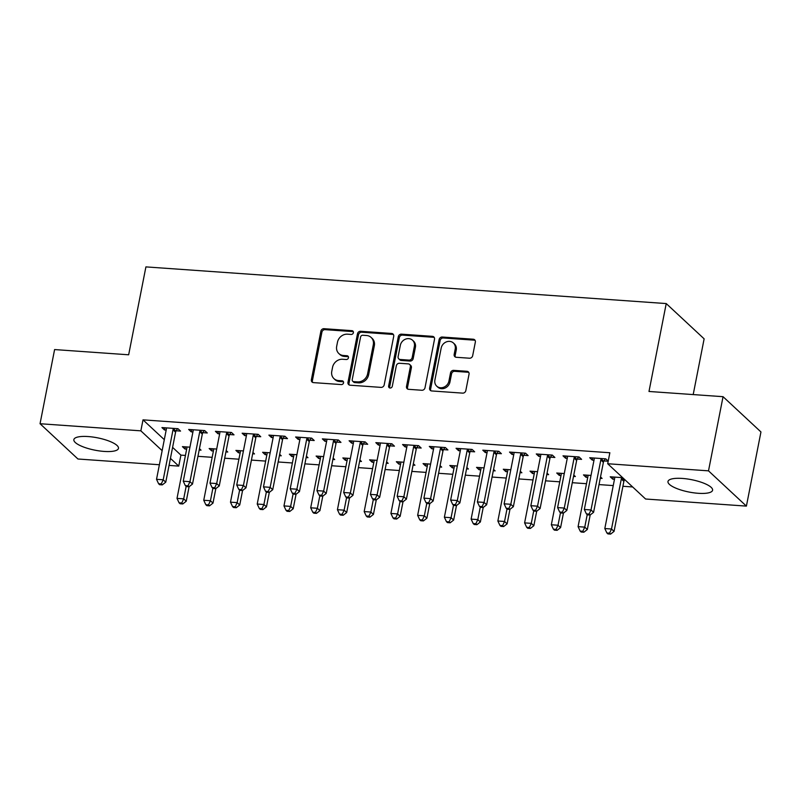 <?xml version="1.0" encoding="UTF-8"?>
<svg xmlns="http://www.w3.org/2000/svg" width="801" height="801" viewBox="0 0 801 801"><rect width="100%" height="100%" fill="white"/><g stroke="black" fill="none" stroke-linecap="round" stroke-linejoin="round"><path stroke-width="1.2" d="M353.391 332.675A2.002 1.752 -47.1 0 0 351.929 330.663L324.035 328.69A2.864 2.513 -47.1 0 0 320.881 331.203L311.369 379.734A2.864 2.513 -47.1 0 0 313.461 382.618L341.346 384.58A2.002 1.752 -47.1 0 0 342.087 380.805L338.473 380.555A9.151 8.03 -47.1 0 1 333.937 378.623A9.151 8.03 -47.1 0 1 331.774 371.334L332.565 367.289A9.151 8.03 -47.1 0 1 342.658 359.259L346.262 359.509A2.002 1.752 -47.1 0 0 347.994 356.155A2.002 1.752 -47.1 0 0 347.003 355.734L343.399 355.484A9.151 8.03 -47.1 0 1 338.853 353.551A9.151 8.03 -47.1 0 1 336.69 346.262L337.481 342.217A9.151 8.03 -47.1 0 1 347.574 334.177L351.188 334.438A2.002 1.752 -47.1 0 0 353.391 332.675M353.321 331.684A2.002 1.752 -47.1 0 0 352.951 331.614L325.066 329.652A2.864 2.513 -47.1 0 0 321.912 332.155L312.39 380.685A2.864 2.513 -47.1 0 0 312.63 382.407M343.479 381.827A2.002 1.752 -47.1 0 0 343.108 381.767L339.504 381.506L338.473 380.555M348.395 356.755A2.002 1.752 -47.1 0 0 348.024 356.685L344.42 356.435L343.399 355.484M698.272 493.296A22.728 6.308 11.1 0 1 667.984 481.491A22.728 6.308 11.1 0 1 682.292 478.427A22.728 6.308 11.1 0 1 712.59 490.232A22.728 6.308 11.1 0 1 698.272 493.296M104.15 451.424A22.728 6.308 11.1 0 1 73.862 439.609A22.728 6.308 11.1 0 1 88.18 436.555A22.728 6.308 11.1 0 1 118.468 448.36A22.728 6.308 11.1 0 1 104.15 451.424M469.516 358.217A2.864 2.513 -47.1 0 0 472.67 355.704L475.343 342.097A2.864 2.513 -47.1 0 0 473.241 339.213L442.272 337.031A2.864 2.513 -47.1 0 0 439.118 339.544L429.596 388.074A2.864 2.513 -47.1 0 0 431.699 390.948L462.668 393.131A2.864 2.513 -47.1 0 0 465.822 390.628L469.046 374.177A2.864 2.513 -47.1 0 0 466.953 371.294L453.696 370.362A2.864 2.513 -47.1 0 0 450.542 372.876L448.94 381.026A7.65 6.708 -47.1 0 1 443.884 387.163A7.65 6.708 -47.1 0 1 436.705 386.132A7.65 6.708 -47.1 0 1 434.903 380.034L441.171 348.095A7.65 6.708 -47.1 0 1 446.217 341.947A7.65 6.708 -47.1 0 1 453.396 342.988A7.65 6.708 -47.1 0 1 455.208 349.076L454.167 354.402A2.864 2.513 -47.1 0 0 456.26 357.286L469.516 358.217M607.699 463.739L708.505 470.848L746.402 506.112L645.596 499.013L607.699 463.739L609.851 452.755L143.009 419.854L140.856 430.838L162.142 450.653M159.379 464.74L77.947 459.003L40.05 423.729L54.598 349.566L128.661 354.793L145.912 266.893L666.232 303.569L648.99 391.469L723.053 396.685L708.505 470.848M40.05 423.729L140.856 430.838M393.712 336.34A2.864 2.513 -47.1 0 0 391.619 333.456L360.65 331.274A2.864 2.513 -47.1 0 0 357.496 333.787L347.974 382.317A2.864 2.513 -47.1 0 0 350.067 385.201L381.046 387.384A2.864 2.513 -47.1 0 0 384.2 384.87L393.712 336.34M401.461 334.157L432.43 336.34A2.864 2.513 -47.1 0 1 434.522 339.213L425.011 387.744A2.864 2.513 -47.1 0 1 421.857 390.257L408.6 389.326A2.864 2.513 -47.1 0 1 406.507 386.442L410.362 366.758A2.864 2.513 -47.1 0 0 408.27 363.884L399.479 363.264A2.864 2.513 -47.1 0 0 396.325 365.767L392.3 386.262A2.002 1.752 -47.1 0 1 388.625 386.002L398.307 336.66A2.864 2.513 -47.1 0 1 401.461 334.157L402.482 335.108L433.451 337.291L432.43 336.34M693.195 394.583L704.129 338.833L666.232 303.569M577.281 459.053L581.606 459.353L579.043 456.97L563.003 455.839L565.566 458.222L567.258 458.342M591.008 475.434L583.488 474.903L586.052 477.286L587.744 477.406M600.259 478.287L602.092 478.417L600.52 476.955M523.804 455.278L528.129 455.589L525.566 453.206L509.526 452.074L512.089 454.457L513.781 454.578M537.531 471.669L530.012 471.138L532.575 473.521L534.267 473.641M546.783 474.522L548.615 474.653L547.043 473.181M470.327 451.514L474.653 451.814L472.089 449.431L456.049 448.3L458.613 450.683L460.305 450.803M484.054 467.894L476.535 467.363L479.098 469.746L480.79 469.867M493.306 470.748L495.138 470.878L493.566 469.416M416.85 447.739L421.176 448.049L418.613 445.666L402.573 444.535L405.136 446.918L406.828 447.038M430.578 464.129L423.058 463.599L425.621 465.982L427.313 466.102M439.829 466.983L441.661 467.113L440.089 465.641M363.374 443.974L367.699 444.275L365.146 441.892L349.096 440.76L351.659 443.143L353.351 443.263M377.111 460.355L369.581 459.824L372.145 462.207L373.837 462.327M386.352 463.208L388.185 463.338L386.613 461.877M309.897 440.2L314.222 440.51L311.669 438.127L295.619 436.996L298.182 439.379L299.874 439.499M323.634 456.59L316.105 456.059L318.668 458.442L320.36 458.562M332.876 459.444L334.708 459.574L333.136 458.112M256.42 436.435L260.746 436.735L258.192 434.352L242.142 433.221L244.706 435.604L246.398 435.724M270.157 452.815L262.628 452.285L265.191 454.668L266.883 454.788M279.399 455.669L281.231 455.799L279.659 454.337M202.943 432.66L207.269 432.971L204.716 430.588L188.666 429.456L191.229 431.839L192.921 431.959M216.681 449.051L209.151 448.52L211.714 450.903L213.406 451.023M225.922 451.904L227.754 452.034L226.182 450.573M143.009 419.854L164.305 439.669M172.595 447.379L180.906 455.118L185.431 455.439M197.947 456.32L212.175 457.321M224.691 458.202L238.908 459.203M251.424 460.084L265.652 461.096M278.167 461.977L292.385 462.978M304.901 463.859L319.128 464.86M331.634 465.741L345.862 466.743M358.377 467.624L372.595 468.625M385.111 469.516L399.339 470.517M411.854 471.399L426.072 472.4M438.588 473.281L452.815 474.282M465.331 475.163L479.549 476.164M492.064 477.046L506.292 478.057M518.808 478.938L533.025 479.939M545.541 480.82L559.769 481.822M572.284 482.703L586.502 483.704M599.018 484.585L613.246 485.586M622.918 486.277L632.65 486.958M189.937 447.168L182.418 446.638L184.981 449.021L186.673 449.141M199.189 450.022L201.021 450.152L199.449 448.68M176.21 430.778L180.535 431.088L177.972 428.705L161.932 427.574L164.495 429.957L166.187 430.077M243.414 450.933L235.894 450.402L238.458 452.785L240.15 452.905M252.655 453.787L254.498 453.917L252.926 452.455M229.687 434.553L234.012 434.853L231.449 432.47L215.409 431.339L217.972 433.721L219.664 433.842M296.891 454.708L289.371 454.177L291.924 456.56L293.617 456.68M306.132 457.561L307.974 457.691L306.403 456.22M283.164 438.317L287.489 438.628L284.926 436.245L268.886 435.113L271.449 437.496L273.141 437.616M350.367 458.472L342.848 457.942L345.401 460.325L347.093 460.445M359.609 461.326L361.451 461.456L359.879 459.994M336.64 442.092L340.966 442.392L338.402 440.009L322.362 438.878L324.926 441.261L326.618 441.381M403.844 462.237L396.325 461.716L398.878 464.099L400.57 464.21M413.086 465.101L414.928 465.221L413.356 463.759M390.107 445.857L394.442 446.157L391.879 443.774L375.839 442.653L378.392 445.036L380.085 445.146M457.321 466.012L449.802 465.481L452.355 467.864L454.047 467.984M466.562 468.865L468.405 468.996L466.823 467.534M443.584 449.621L447.919 449.932L445.356 447.549L429.316 446.417L431.869 448.8L433.561 448.92M510.798 469.776L503.278 469.246L505.831 471.629L507.524 471.749M520.039 472.63L521.882 472.76L520.3 471.298M497.061 453.396L501.396 453.696L498.833 451.313L482.793 450.182L485.346 452.565L487.038 452.685M564.274 473.551L556.745 473.021L559.308 475.404L561 475.524M573.516 476.405L575.358 476.535L573.776 475.073M550.537 457.161L554.873 457.471L552.31 455.088L536.269 453.957L538.823 456.34L540.515 456.46M622.657 477.666L610.222 476.785L612.785 479.168L614.477 479.288M624.5 479.999L625.221 480.049M608.219 461.116L605.786 458.853L589.746 457.721L592.299 460.104L593.992 460.225M604.014 460.935L608.189 461.226M723.053 396.685L760.95 431.949L746.402 506.112M180.906 455.118L178.753 466.102L169.051 465.421M170.443 458.372L178.753 466.102M184.981 449.021L185.401 446.848M164.495 429.957L164.916 427.784M211.714 450.903L212.145 448.73M191.229 431.839L191.659 429.666M238.458 452.785L238.878 450.613M217.972 433.721L218.393 431.549M265.191 454.668L265.622 452.495M244.706 435.604L245.136 433.431M291.924 456.56L292.355 454.387M271.449 437.496L271.869 435.323M318.668 458.442L319.098 456.27M298.182 439.379L298.613 437.206M345.401 460.325L345.832 458.152M324.926 441.261L325.346 439.088M372.145 462.207L372.565 460.034M351.659 443.143L352.09 440.971M398.878 464.099L399.309 461.927M378.392 445.036L378.823 442.863M425.621 465.982L426.042 463.809M405.136 446.918L405.566 444.745M452.355 467.864L452.785 465.691M431.869 448.8L432.3 446.628M479.098 469.746L479.519 467.574M458.613 450.683L459.033 448.51M505.831 471.629L506.262 469.456M485.346 452.565L485.776 450.392M532.575 473.521L532.995 471.348M512.089 454.457L512.51 452.285M559.308 475.404L559.739 473.231M538.823 456.34L539.253 454.167M586.052 477.286L586.472 475.113M565.566 458.222L565.987 456.049M612.785 479.168L613.216 476.995M592.299 460.104L592.73 457.932M338.853 353.551L339.874 354.503A9.151 8.03 -47.1 0 0 344.42 356.435M333.937 378.623L334.958 379.584A9.151 8.03 -47.1 0 0 339.504 381.506M393.471 334.618A2.864 2.513 -47.1 0 0 392.64 334.407L361.672 332.225A2.864 2.513 -47.1 0 0 358.518 334.738L348.996 383.268A2.864 2.513 -47.1 0 0 349.246 384.991M362.793 335.259A2.002 1.752 -47.1 0 0 360.59 337.011L352.23 379.614A2.002 1.752 -47.1 0 0 353.702 381.626L357.506 381.897A9.151 8.03 -47.1 0 0 367.599 373.857L373.306 344.74A9.151 8.03 -47.1 0 0 371.143 337.451A9.151 8.03 -47.1 0 0 366.608 335.519L362.793 335.259M352.71 381.206L353.732 382.157A2.002 1.752 -47.1 0 0 354.723 382.578L353.702 381.626M371.143 337.451L372.165 338.402A9.151 8.03 -47.1 0 1 374.337 345.692L368.62 374.818A9.151 8.03 -47.1 0 1 358.528 382.848L354.723 382.578M434.282 337.501A2.864 2.513 -47.1 0 0 433.451 337.291M409.691 364.485L410.713 365.436A2.864 2.513 -47.1 0 1 411.394 367.709L407.529 387.394A2.864 2.513 -47.1 0 0 407.769 389.116M402.482 335.108A2.864 2.513 -47.1 0 0 399.329 337.621L389.656 386.953A2.002 1.752 -47.1 0 0 389.727 387.954M414.367 346.342A7.65 6.708 -47.1 0 0 412.565 340.245A7.65 6.708 -47.1 0 0 405.386 339.213A7.65 6.708 -47.1 0 0 400.33 345.351L398.117 356.605A2.864 2.513 -47.1 0 0 400.22 359.489L409.011 360.11A2.864 2.513 -47.1 0 0 412.165 357.596L414.367 346.342L415.399 347.294A7.65 6.708 -47.1 0 0 413.586 341.196L412.565 340.245M398.798 358.878L399.819 359.839A2.864 2.513 -47.1 0 0 401.241 360.44L400.22 359.489M415.399 347.294L413.186 358.548A2.864 2.513 -47.1 0 1 410.032 361.061L401.241 360.44M453.396 342.988L454.427 343.939A7.65 6.708 -47.1 0 1 456.23 350.037L455.188 355.354A2.864 2.513 -47.1 0 0 455.429 357.076M436.705 386.132L437.736 387.083A7.65 6.708 -47.1 0 0 444.915 388.125A7.65 6.708 -47.1 0 0 449.962 381.977L448.94 381.026M468.805 372.455A2.864 2.513 -47.1 0 0 467.974 372.245L454.718 371.314A2.864 2.513 -47.1 0 0 451.564 373.827L449.962 381.977M475.093 340.375A2.864 2.513 -47.1 0 0 474.272 340.165L443.293 337.982A2.864 2.513 -47.1 0 0 440.139 340.495L430.628 389.026A2.864 2.513 -47.1 0 0 430.868 390.738M186.743 446.938L186.823 447.358A2.914 2.553 132.9 0 1 186.813 448.39L177.011 498.382L183.689 498.853L186.253 501.236L189.096 486.718M181.757 502.998L179.084 502.808L180.105 503.759L182.778 503.949L181.757 502.998L183.689 498.853L186.142 486.377M179.084 502.808L177.011 498.382M186.253 501.236L182.778 503.949M173.647 428.395L173.406 428.785A2.914 2.553 -47.1 0 0 173.016 429.797L163.204 479.789L156.525 479.318L166.328 429.326A2.914 2.553 -47.1 0 0 166.338 428.295L166.258 427.874M177.482 428.665L175.97 431.168A2.914 2.553 -47.1 0 0 175.579 432.18L165.767 482.172L163.204 479.789L161.271 483.934L158.598 483.744L159.619 484.695L162.293 484.885L161.271 483.934M162.293 484.885L165.767 482.172M156.525 479.318L158.598 483.744M213.487 448.82L213.557 449.241A2.914 2.553 132.9 0 1 213.557 450.282L203.744 500.265L210.433 500.735L212.986 503.118L215.839 488.6M208.49 504.88L205.817 504.7L206.838 505.651L209.512 505.842L208.49 504.88L210.433 500.735L212.876 488.27M205.817 504.7L203.744 500.265M212.986 503.118L209.512 505.842M240.22 450.713L240.3 451.123A2.914 2.553 132.9 0 1 240.29 452.165L230.488 502.157L237.166 502.627L239.729 505.01L242.573 490.492M235.234 506.773L232.56 506.582L233.582 507.534L236.255 507.724L235.234 506.773L237.166 502.627L239.619 490.152M232.56 506.582L230.488 502.157M239.729 505.01L236.255 507.724M200.38 430.277L200.15 430.678A2.914 2.553 -47.1 0 0 199.749 431.689L189.947 481.671L183.259 481.201L193.071 431.218A2.914 2.553 -47.1 0 0 193.081 430.177L193.001 429.757M204.225 430.548L202.713 433.061A2.914 2.553 -47.1 0 0 202.313 434.072L192.51 484.054L189.947 481.671L188.005 485.817L185.331 485.636L186.363 486.587L189.036 486.778L188.005 485.817M189.036 486.778L192.51 484.054M183.259 481.201L185.331 485.636M227.124 432.17L226.883 432.56A2.914 2.553 -47.1 0 0 226.493 433.571L216.681 483.564L210.002 483.093L219.804 433.101A2.914 2.553 -47.1 0 0 219.814 432.059L219.734 431.649M230.958 432.44L229.446 434.943A2.914 2.553 -47.1 0 0 229.056 435.954L219.244 485.947L216.681 483.564L214.748 487.709L212.075 487.519L213.096 488.47L215.769 488.66L214.748 487.709M215.769 488.66L219.244 485.947M210.002 483.093L212.075 487.519M266.963 452.595L267.033 453.006A2.914 2.553 132.9 0 1 267.033 454.047L257.221 504.039L263.909 504.51L266.463 506.893L269.316 492.375M261.967 508.655L259.294 508.465L260.315 509.416L262.988 509.606L261.967 508.655L263.909 504.51L266.353 492.034M259.294 508.465L257.221 504.039M266.463 506.893L262.988 509.606M293.697 454.477L293.777 454.888A2.914 2.553 132.9 0 1 293.767 455.929L283.965 505.922L290.643 506.392L293.206 508.775L296.05 494.257M288.71 510.537L286.037 510.347L287.058 511.298L289.732 511.489L288.71 510.537L290.643 506.392L293.096 493.917M286.037 510.347L283.965 505.922M293.206 508.775L289.732 511.489M253.857 434.052L253.627 434.442A2.914 2.553 -47.1 0 0 253.226 435.454L243.424 485.446L236.736 484.975L246.548 434.983A2.914 2.553 -47.1 0 0 246.548 433.942L246.478 433.531M257.702 434.322L256.18 436.825A2.914 2.553 -47.1 0 0 255.789 437.837L245.977 487.829L243.424 485.446L241.481 489.591L238.808 489.401L239.829 490.352L242.513 490.542L241.481 489.591M242.513 490.542L245.977 487.829M236.736 484.975L238.808 489.401M280.6 435.934L280.36 436.325A2.914 2.553 -47.1 0 0 279.97 437.336L270.157 487.328L263.479 486.858L273.281 436.865A2.914 2.553 -47.1 0 0 273.291 435.824L273.211 435.414M284.435 436.205L282.923 438.708A2.914 2.553 -47.1 0 0 282.533 439.719L272.72 489.711L270.157 487.328L268.225 491.474L265.552 491.283L266.573 492.235L269.246 492.425L268.225 491.474M269.246 492.425L272.72 489.711M263.479 486.858L265.552 491.283M320.43 456.36L320.51 456.78A2.914 2.553 132.9 0 1 320.51 457.812L310.698 507.804L317.386 508.275L319.939 510.658L322.793 496.139M315.444 512.42L312.77 512.229L313.792 513.191L316.465 513.371L315.444 512.42L317.386 508.275L319.829 495.799M312.77 512.229L310.698 507.804M319.939 510.658L316.465 513.371M307.334 437.817L307.103 438.207A2.914 2.553 -47.1 0 0 306.703 439.218L296.901 489.211L290.212 488.74L300.025 438.748A2.914 2.553 -47.1 0 0 300.025 437.716L299.954 437.296M311.178 438.087L309.657 440.59A2.914 2.553 -47.1 0 0 309.266 441.601L299.454 491.594L296.901 489.211L294.958 493.356L292.285 493.166L293.306 494.127L295.98 494.307L294.958 493.356M295.98 494.307L299.454 491.594M290.212 488.74L292.285 493.166M347.173 458.252L347.254 458.663A2.914 2.553 132.9 0 1 347.244 459.704L337.431 509.696L344.12 510.167L346.683 512.55L349.526 498.032M342.187 514.302L339.514 514.122L340.535 515.073L343.208 515.263L342.187 514.302L344.12 510.167L346.573 497.691M339.514 514.122L337.431 509.696M346.683 512.55L343.208 515.263M334.077 439.709L333.837 440.099A2.914 2.553 -47.1 0 0 333.446 441.111L323.634 491.103L316.956 490.623L326.758 440.64A2.914 2.553 -47.1 0 0 326.768 439.599L326.688 439.188M337.912 439.979L336.4 442.482A2.914 2.553 -47.1 0 0 335.999 443.494L326.197 493.486L323.634 491.103L321.702 495.238L319.028 495.058L320.05 496.009L322.723 496.199L321.702 495.238M322.723 496.199L326.197 493.486M316.956 490.623L319.028 495.058M373.907 460.134L373.987 460.545A2.914 2.553 132.9 0 1 373.987 461.586L364.175 511.579L370.863 512.049L373.416 514.432L376.27 499.914M368.921 516.194L366.247 516.004L367.269 516.955L369.942 517.146L368.921 516.194L370.863 512.049L373.306 499.574M366.247 516.004L364.175 511.579M373.416 514.432L369.942 517.146M400.65 462.017L400.73 462.427A2.914 2.553 132.9 0 1 400.72 463.469L390.908 513.461L397.596 513.932L400.16 516.315L403.003 501.796M395.664 518.077L392.981 517.887L394.012 518.838L396.685 519.028L395.664 518.077L397.596 513.932L400.039 501.456M392.981 517.887L390.908 513.461M400.16 516.315L396.685 519.028M427.384 463.899L427.464 464.32A2.914 2.553 132.9 0 1 427.454 465.351L417.651 515.343L424.34 515.814L426.893 518.197L429.747 503.679M422.397 519.959L419.724 519.769L420.745 520.73L423.419 520.91L422.397 519.959L424.34 515.814L426.783 503.338M419.724 519.769L417.651 515.343M426.893 518.197L423.419 520.91M454.127 465.781L454.207 466.202A2.914 2.553 132.9 0 1 454.197 467.243L444.385 517.226L451.073 517.696L453.636 520.079L456.48 505.561M449.131 521.841L446.457 521.661L447.489 522.612L450.162 522.803L449.131 521.841L451.073 517.696L453.516 505.231M446.457 521.661L444.385 517.226M453.636 520.079L450.162 522.803M480.86 467.674L480.94 468.084A2.914 2.553 132.9 0 1 480.93 469.126L471.128 519.118L477.807 519.589L480.37 521.972L483.223 507.454M475.874 523.734L473.201 523.544L474.222 524.495L476.895 524.685L475.874 523.734L477.807 519.589L480.26 507.113M473.201 523.544L471.128 519.118M480.37 521.972L476.895 524.685M507.604 469.556L507.684 469.967A2.914 2.553 132.9 0 1 507.674 471.008L497.862 521L504.55 521.471L507.113 523.854L509.957 509.336M502.607 525.616L499.934 525.426L500.965 526.377L503.639 526.567L502.607 525.616L504.55 521.471L506.993 508.995M499.934 525.426L497.862 521M507.113 523.854L503.639 526.567M534.337 471.439L534.417 471.849A2.914 2.553 132.9 0 1 534.407 472.89L524.605 522.883L531.283 523.353L533.846 525.736L536.7 511.218M529.351 527.499L526.678 527.308L527.699 528.26L530.372 528.45L529.351 527.499L531.283 523.353L533.736 510.878M526.678 527.308L524.605 522.883M533.846 525.736L530.372 528.45M561.08 473.321L561.161 473.741A2.914 2.553 132.9 0 1 561.151 474.773L551.338 524.765L558.027 525.236L560.59 527.619L563.433 513.101M556.084 529.381L553.411 529.191L554.442 530.152L557.116 530.332L556.084 529.381L558.027 525.236L560.47 512.77M553.411 529.191L551.338 524.765M560.59 527.619L557.116 530.332M587.814 475.213L587.894 475.624A2.914 2.553 132.9 0 1 587.884 476.665L578.082 526.658L584.76 527.128L587.323 529.511L590.177 514.993M582.828 531.273L580.154 531.083L581.176 532.034L583.849 532.224L582.828 531.273L584.76 527.128L587.213 514.653M580.154 531.083L578.082 526.658M587.323 529.511L583.849 532.224M360.81 441.591L360.58 441.982A2.914 2.553 -47.1 0 0 360.18 442.993L350.377 492.985L343.689 492.515L353.501 442.522A2.914 2.553 -47.1 0 0 353.501 441.481L353.431 441.071M364.655 441.862L363.133 444.365A2.914 2.553 -47.1 0 0 362.743 445.376L352.931 495.368L350.377 492.985L348.435 497.131L345.762 496.94L346.783 497.892L349.456 498.082L348.435 497.131M349.456 498.082L352.931 495.368M343.689 492.515L345.762 496.94M387.554 443.474L387.314 443.864A2.914 2.553 -47.1 0 0 386.923 444.875L377.111 494.868L370.432 494.397L380.235 444.405A2.914 2.553 -47.1 0 0 380.245 443.364L380.165 442.953M391.389 443.744L389.877 446.247A2.914 2.553 -47.1 0 0 389.476 447.258L379.674 497.251L377.111 494.868L375.178 499.013L372.505 498.823L373.526 499.774L376.2 499.964L375.178 499.013M376.2 499.964L379.674 497.251M370.432 494.397L372.505 498.823M414.287 445.356L414.057 445.746A2.914 2.553 -47.1 0 0 413.656 446.758L403.854 496.75L397.166 496.28L406.978 446.287A2.914 2.553 -47.1 0 0 406.978 445.256L406.898 444.835M418.132 445.626L416.61 448.129A2.914 2.553 -47.1 0 0 416.22 449.141L406.407 499.133L403.854 496.75L401.912 500.895L399.238 500.705L400.26 501.666L402.933 501.847L401.912 500.895M402.933 501.847L406.407 499.133M397.166 496.28L399.238 500.705M441.031 447.238L440.79 447.639A2.914 2.553 -47.1 0 0 440.4 448.65L430.588 498.633L423.899 498.162L433.711 448.18A2.914 2.553 -47.1 0 0 433.721 447.138L433.641 446.718M444.865 447.509L443.353 450.022A2.914 2.553 -47.1 0 0 442.953 451.033L433.151 501.015L430.588 498.633L428.655 502.778L425.982 502.597L427.003 503.549L429.676 503.739L428.655 502.778M429.676 503.739L433.151 501.015M423.899 498.162L425.982 502.597M467.764 449.131L467.534 449.521A2.914 2.553 -47.1 0 0 467.133 450.532L457.331 500.525L450.643 500.054L460.445 450.062A2.914 2.553 -47.1 0 0 460.455 449.021L460.375 448.61M471.599 449.401L470.087 451.904A2.914 2.553 -47.1 0 0 469.696 452.915L459.884 502.908L457.331 500.525L455.389 504.67L452.715 504.48L453.736 505.431L456.41 505.621L455.389 504.67M456.41 505.621L459.884 502.908M450.643 500.054L452.715 504.48M494.507 451.013L494.267 451.404A2.914 2.553 -47.1 0 0 493.877 452.415L484.064 502.407L477.376 501.937L487.188 451.944A2.914 2.553 -47.1 0 0 487.198 450.903L487.118 450.492M498.342 451.283L496.83 453.787A2.914 2.553 -47.1 0 0 496.43 454.798L486.628 504.79L484.064 502.407L482.132 506.552L479.449 506.362L480.48 507.313L483.153 507.504L482.132 506.552M483.153 507.504L486.628 504.79M477.376 501.937L479.449 506.362M521.241 452.895L521 453.286A2.914 2.553 -47.1 0 0 520.61 454.297L510.808 504.29L504.119 503.819L513.922 453.827A2.914 2.553 -47.1 0 0 513.932 452.785L513.852 452.375M525.076 453.166L523.564 455.669A2.914 2.553 -47.1 0 0 523.173 456.68L513.361 506.673L510.808 504.29L508.865 508.435L506.192 508.245L507.213 509.196L509.887 509.386L508.865 508.435M509.887 509.386L513.361 506.673M504.119 503.819L506.192 508.245M547.984 454.778L547.744 455.168A2.914 2.553 -47.1 0 0 547.353 456.19L537.541 506.172L530.853 505.701L540.665 455.709A2.914 2.553 -47.1 0 0 540.675 454.678L540.595 454.257M551.819 455.048L550.307 457.551A2.914 2.553 -47.1 0 0 549.907 458.572L540.104 508.555L537.541 506.172L535.599 510.317L532.925 510.127L533.957 511.088L536.63 511.268L535.599 510.317M536.63 511.268L540.104 508.555M530.853 505.701L532.925 510.127M574.717 456.67L574.477 457.061A2.914 2.553 -47.1 0 0 574.087 458.072L564.274 508.064L557.596 507.594L567.398 457.601A2.914 2.553 -47.1 0 0 567.408 456.56L567.328 456.149M578.552 456.94L577.04 459.444A2.914 2.553 -47.1 0 0 576.65 460.455L566.838 510.447L564.274 508.064L562.342 512.199L559.669 512.019L560.69 512.97L563.363 513.161L562.342 512.199M563.363 513.161L566.838 510.447M557.596 507.594L559.669 512.019M614.557 477.096L614.637 477.506A2.914 2.553 132.9 0 1 614.627 478.547L604.815 528.54L611.503 529.01L614.067 531.393L623.869 481.401A2.914 2.553 132.9 0 1 624.269 480.39L624.74 479.599M609.561 533.156L606.888 532.965L607.919 533.917L610.592 534.107L609.561 533.156L611.503 529.01L621.306 479.018A2.914 2.553 132.9 0 1 621.706 478.007L621.936 477.616M606.888 532.965L604.815 528.54M614.067 531.393L610.592 534.107M601.461 458.552L601.221 458.943A2.914 2.553 -47.1 0 0 600.82 459.954L591.018 509.947L584.33 509.476L594.142 459.484A2.914 2.553 -47.1 0 0 594.152 458.442L594.072 458.032M605.296 458.823L603.784 461.326A2.914 2.553 -47.1 0 0 603.383 462.337L593.581 512.33L591.018 509.947L589.075 514.092L586.402 513.902L587.433 514.853L590.107 515.043L589.075 514.092M590.107 515.043L593.581 512.33M584.33 509.476L586.402 513.902M352.951 331.614L351.929 330.663M343.108 381.767L342.087 380.805M348.024 356.685L347.003 355.734M312.39 380.685L311.369 379.734M321.912 332.155L320.881 331.203M325.066 329.652L324.035 328.69M348.996 383.268L347.974 382.317M358.518 334.738L357.496 333.787M361.672 332.225L360.65 331.274M392.64 334.407L391.619 333.456M358.528 382.848L357.506 381.897M368.62 374.818L367.599 373.857M374.337 345.692L373.306 344.74M407.529 387.394L406.507 386.442M411.394 367.709L410.362 366.758M389.656 386.953L388.625 386.002M399.329 337.621L398.307 336.66M410.032 361.061L409.011 360.11M413.186 358.548L412.165 357.596M455.188 355.354L454.167 354.402M456.23 350.037L455.208 349.076M451.564 373.827L450.542 372.876M454.718 371.314L453.696 370.362M467.974 372.245L466.953 371.294M430.628 389.026L429.596 388.074M440.139 340.495L439.118 339.544M443.293 337.982L442.272 337.031M474.272 340.165L473.241 339.213M173.406 428.785L175.97 431.168M173.016 429.797L175.579 432.18M200.15 430.678L202.713 433.061M199.749 431.689L202.313 434.072M226.883 432.56L229.446 434.943M226.493 433.571L229.056 435.954M253.627 434.442L256.18 436.825M253.226 435.454L255.789 437.837M280.36 436.325L282.923 438.708M279.97 437.336L282.533 439.719M307.103 438.207L309.657 440.59M306.703 439.218L309.266 441.601M333.837 440.099L336.4 442.482M333.446 441.111L335.999 443.494M360.58 441.982L363.133 444.365M360.18 442.993L362.743 445.376M387.314 443.864L389.877 446.247M386.923 444.875L389.476 447.258M414.057 445.746L416.61 448.129M413.656 446.758L416.22 449.141M440.79 447.639L443.353 450.022M440.4 448.65L442.953 451.033M467.534 449.521L470.087 451.904M467.133 450.532L469.696 452.915M494.267 451.404L496.83 453.787M493.877 452.415L496.43 454.798M521 453.286L523.564 455.669M520.61 454.297L523.173 456.68M547.744 455.168L550.307 457.551M547.353 456.19L549.907 458.572M574.477 457.061L577.04 459.444M574.087 458.072L576.65 460.455M623.869 481.401L621.306 479.018M624.269 480.39L621.706 478.007M601.221 458.943L603.784 461.326M600.82 459.954L603.383 462.337"/></g></svg>
